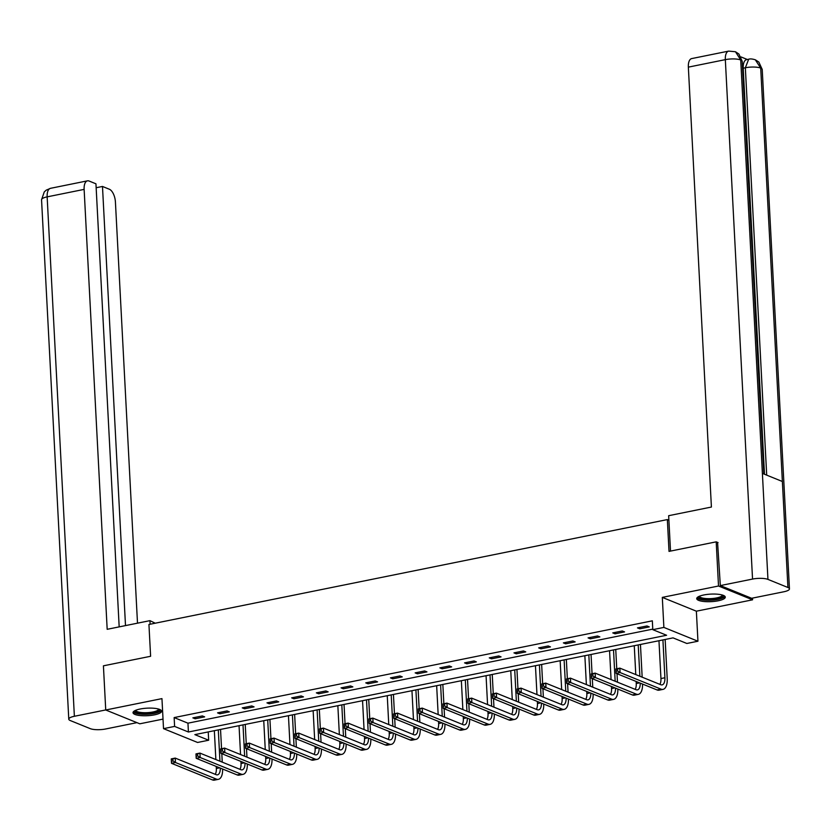 <?xml version="1.0" encoding="UTF-8"?>
<svg xmlns="http://www.w3.org/2000/svg" width="831" height="831" viewBox="0 0 831 831"><rect width="100%" height="100%" fill="white"/><g stroke="black" fill="none" stroke-linecap="round" stroke-linejoin="round"><path stroke-width="1.25" d="M154.493 714.847A14.304 3.771 177 0 0 161.598 711.18A14.304 3.771 177 0 0 140.127 709.02A14.304 3.771 177 0 0 133.022 712.686A14.304 3.771 177 0 0 154.493 714.847M718.181 600.792A14.304 3.771 177 0 0 725.286 597.136A14.304 3.771 177 0 0 703.826 594.965A14.304 3.771 177 0 0 696.721 598.632A14.304 3.771 177 0 0 718.181 600.792M208.664 740.224L197.581 742.467L163.52 728.652L174.603 726.408L188.419 732.007L666.607 635.258L652.792 629.659L663.876 627.415L697.947 641.231L686.853 643.474L673.048 637.876L194.859 734.625L208.664 740.224L208.238 731.914M668.893 520.216L667.345 519.583L148.936 624.476L150.608 656.282L103.418 665.828L105.734 709.996L139.795 723.801L163.021 719.106M752.491 598.102L752.574 599.816L718.514 586.011L662.307 597.385L663.876 627.415M662.307 597.385L696.368 611.19L752.574 599.816M696.368 611.19L697.947 641.231M667.345 519.583L669.017 551.389L716.197 541.843L718.067 542.601M716.197 541.843L718.514 586.011M652.792 629.659L652.335 620.819L174.146 717.579L187.951 723.178L652.771 629.129M646.975 625.961L637.47 627.883L639.777 628.818L649.271 626.896L646.975 625.961M622.274 630.968L612.769 632.89L615.075 633.814L624.569 631.892L622.274 630.968M597.572 635.964L588.068 637.886L590.374 638.821L599.868 636.899L597.572 635.964M572.871 640.961L563.366 642.882L565.672 643.817L575.166 641.896L572.871 640.961M548.169 645.957L538.665 647.879L540.971 648.814L550.465 646.892L548.169 645.957M523.468 650.953L513.963 652.875L516.269 653.81L525.763 651.888L523.468 650.953M498.766 655.95L489.262 657.872L491.568 658.806L501.062 656.885L498.766 655.95M474.065 660.946L464.56 662.868L466.866 663.803L476.36 661.881L474.065 660.946M449.363 665.953L439.859 667.875L442.165 668.799L451.659 666.878L449.363 665.953M424.662 670.949L415.157 672.871L417.463 673.806L426.968 671.884L424.662 670.949M399.96 675.946L390.456 677.867L392.762 678.802L402.266 676.881L399.96 675.946M375.259 680.942L365.754 682.864L368.06 683.799L377.565 681.877L375.259 680.942M350.557 685.939L341.053 687.86L343.359 688.795L352.863 686.873L350.557 685.939M325.856 690.935L316.351 692.857L318.657 693.792L328.162 691.87L325.856 690.935M301.154 695.931L291.65 697.853L293.956 698.788L303.46 696.866L301.154 695.931M276.453 700.938L266.959 702.86L269.254 703.784L278.759 701.863L276.453 700.938M251.751 705.935L242.257 707.856L244.553 708.791L254.057 706.869L251.751 705.935M227.05 710.931L217.556 712.853L219.851 713.787L229.356 711.866L227.05 710.931M202.349 715.927L192.854 717.849L195.15 718.784L204.655 716.862L202.349 715.927M163.52 728.652L161.952 698.622L105.734 709.996M174.146 717.579L174.603 726.408M187.951 723.178L188.419 732.007M639.704 627.436L639.777 628.818M615.002 632.433L615.075 633.814M590.301 637.429L590.374 638.821M565.599 642.436L565.672 643.817M540.898 647.432L540.971 648.814M516.196 652.428L516.269 653.81M491.495 657.425L491.568 658.806M466.793 662.421L466.866 663.803M442.092 667.418L442.165 668.799M417.391 672.414L417.463 673.806M392.689 677.41L392.762 678.802M367.988 682.417L368.06 683.799M343.286 687.414L343.359 688.795M318.585 692.41L318.657 693.792M293.883 697.406L293.956 698.788M269.182 702.403L269.254 703.784M244.48 707.399L244.553 708.791M219.779 712.396L219.851 713.787M195.077 717.402L195.15 718.784M617.62 670.97L617.526 669.204L615.948 669.526L616.041 671.292L617.62 670.97L620.071 672.549L616.114 673.349L615.885 668.924L619.843 668.124L620.071 672.549L660.998 689.138A13.753 6.513 78.6 0 0 663.034 689.366A13.753 6.513 78.6 0 0 667.21 678.688L665.153 639.465M662.92 639.922L664.904 677.753A9.172 4.342 -101.4 0 1 662.12 684.879A9.172 4.342 -101.4 0 1 660.77 684.723L619.843 668.124L617.526 669.204M658.962 640.722L660.946 678.553A9.172 4.342 -101.4 0 1 659.866 684.36M616.041 671.292L616.114 673.349L657.041 689.938A13.753 6.513 78.6 0 0 659.076 690.166L663.034 689.366M615.885 668.924L615.948 669.526M723.084 595.276A12.382 3.262 -3 0 1 721.651 597.572A12.382 3.262 -3 0 1 706.828 599.743A12.382 3.262 -3 0 1 698.715 596.554M699.442 596.232A11.457 3.023 177 0 0 708.095 598.652A11.457 3.023 177 0 0 720.82 596.606A11.457 3.023 177 0 0 722.326 595.027M696.98 597.842A14.21 3.74 177 0 0 708.573 600.283A14.21 3.74 177 0 0 723.24 597.728A14.21 3.74 177 0 0 724.944 596.378M159.396 709.331A12.382 3.262 -3 0 1 157.963 711.616A12.382 3.262 -3 0 1 143.129 713.798A12.382 3.262 -3 0 1 135.027 710.609M135.744 710.276A11.457 3.023 177 0 0 144.407 712.707A11.457 3.023 177 0 0 157.121 710.661A11.457 3.023 177 0 0 158.638 709.082M133.292 711.897A14.21 3.74 177 0 0 144.874 714.328A14.21 3.74 177 0 0 159.552 711.783A14.21 3.74 177 0 0 161.256 710.432M670.513 551.088L668.654 515.698L711.409 507.045L688.348 67.134A11 5.204 -101.4 0 1 691.693 58.586L728.662 51.107A11 5.204 -101.4 0 0 725.328 59.645L688.348 67.134M787.923 587.496L782.366 481.492L762.391 473.39L767.948 579.394L787.923 587.496A11.281 2.971 177 0 1 789.45 588.878A11.281 2.971 177 0 1 783.851 591.765L751.629 598.278L720.321 585.585L717.579 542.404M767.948 579.394A11.281 2.971 177 0 0 752.543 579.072L720.321 585.585M747.339 59.5L741.034 56.944M764.489 474.241L743.215 68.204A11 5.204 -101.4 0 1 746.55 59.655L748.689 59.219L745.345 67.768L743.215 68.204M763.834 473.971L742.208 61.338A11.281 2.971 177 0 0 740.722 59.977L735.466 51.74L728.662 51.107M789.45 588.878L762.224 69.461A11.281 2.971 177 0 0 760.708 68.08L755.306 59.79C752.263 58.866 750.05 58.679 748.689 59.219M155.241 623.198L149.933 620.653L107.178 629.306L84.128 189.385L47.149 196.864L74.374 716.28L105.734 709.944M150.12 624.237L149.933 620.653M137.499 623.167L115.426 202.078A11 5.204 78.6 0 0 109.349 189.239L102.483 186.456L125.502 625.598M74.374 716.28A11.281 2.971 177 0 0 68.776 719.168A11.281 2.971 177 0 0 70.292 720.55L90.278 728.652A11.281 2.971 177 0 0 105.672 728.974L136.949 722.648M119.176 626.875L95.949 183.807L89.094 181.023A11 5.204 78.6 0 0 87.463 180.836A11 5.204 78.6 0 0 84.128 189.385M96.157 187.733L102.483 186.456M642.166 677.182L640.452 644.461M638.218 644.918L639.87 676.247M634.261 645.718L635.777 674.585M636.141 681.462L636.245 683.549A9.172 4.342 -101.4 0 1 635.164 689.356M640.223 683.124A9.172 4.342 -101.4 0 1 637.419 689.875A9.172 4.342 -101.4 0 1 636.068 689.72L595.141 673.12L595.37 677.545L636.297 694.134A13.753 6.513 78.6 0 0 638.333 694.363A13.753 6.513 78.6 0 0 642.529 684.058M592.918 675.977L595.37 677.545L591.412 678.345L591.184 673.931L595.141 673.12L591.246 674.523L591.34 676.289L592.918 675.977L592.825 674.201M591.34 676.289L591.412 678.345L632.339 694.934A13.753 6.513 78.6 0 0 634.375 695.173L638.333 694.363M591.184 673.931L591.246 674.523M617.464 682.178L617.018 673.712M616.758 668.747L615.75 649.468M613.517 649.915L615.169 681.243M609.559 650.715L611.076 679.581M611.439 686.458L611.543 688.556A9.172 4.342 -101.4 0 1 610.463 694.352M615.522 688.12A9.172 4.342 -101.4 0 1 612.717 694.872A9.172 4.342 -101.4 0 1 611.367 694.716L570.44 678.127L570.668 682.542L611.595 699.131A13.753 6.513 78.6 0 0 613.631 699.37A13.753 6.513 78.6 0 0 617.828 689.055M568.217 680.973L570.668 682.542L566.711 683.342L566.482 678.927L570.44 678.127L566.545 679.519L566.638 681.295L568.217 680.973L568.124 679.207M566.638 681.295L566.711 683.342L607.638 699.931A13.753 6.513 78.6 0 0 609.674 700.169L613.631 699.37M566.482 678.927L566.545 679.519M592.763 687.175L592.316 678.709M592.056 673.754L591.049 654.464M588.826 654.911L590.467 686.24M584.858 655.711L586.374 684.588M586.738 691.465L586.842 693.553A9.172 4.342 -101.4 0 1 585.762 699.349M590.82 693.116A9.172 4.342 -101.4 0 1 588.016 699.868A9.172 4.342 -101.4 0 1 586.665 699.712L545.738 683.124L545.967 687.538L586.894 704.127A13.753 6.513 78.6 0 0 588.93 704.366A13.753 6.513 78.6 0 0 593.126 694.051M543.516 685.97L545.967 687.538L542.009 688.338L541.781 683.923L545.738 683.124L541.843 684.526L541.937 686.292L543.516 685.97L543.422 684.204M541.937 686.292L542.009 688.338L582.936 704.937A13.753 6.513 78.6 0 0 584.972 705.166L588.93 704.366M541.781 683.923L541.843 684.526M568.061 692.171L567.615 683.705M567.355 678.75L566.347 659.461M564.124 659.907L565.766 691.236M560.156 660.707L561.673 689.585M562.036 696.461L562.14 698.549A9.172 4.342 -101.4 0 1 561.06 704.345M566.119 698.113A9.172 4.342 -101.4 0 1 563.314 704.865A9.172 4.342 -101.4 0 1 561.964 704.709L521.037 688.12L521.276 692.535L562.192 709.134A13.753 6.513 78.6 0 0 564.228 709.362A13.753 6.513 78.6 0 0 568.425 699.048M518.814 690.966L521.276 692.535L517.308 693.334L517.079 688.92L521.037 688.12L517.142 689.522L517.235 691.288L518.814 690.966L518.721 689.2M517.235 691.288L517.308 693.334L558.235 709.934A13.753 6.513 78.6 0 0 560.271 710.162L564.228 709.362M517.079 688.92L517.142 689.522M543.36 697.167L542.913 688.702M542.653 683.747L541.646 664.457M539.423 664.904L541.064 696.233M535.455 665.714L536.971 694.581M537.335 701.457L537.439 703.545A9.172 4.342 -101.4 0 1 536.359 709.342M541.417 703.109A9.172 4.342 -101.4 0 1 538.613 709.861A9.172 4.342 -101.4 0 1 537.262 709.716L496.336 693.116L496.574 697.531L537.491 714.13A13.753 6.513 78.6 0 0 539.527 714.359A13.753 6.513 78.6 0 0 543.723 704.044M494.113 695.963L496.574 697.531L492.606 698.331L492.378 693.916L496.336 693.116L492.44 694.519L492.534 696.285L494.113 695.963L494.019 694.197M492.534 696.285L492.606 698.331L533.533 714.93A13.753 6.513 78.6 0 0 535.569 715.159L539.527 714.359M492.378 693.916L492.44 694.519M518.658 702.164L518.222 693.708M517.952 688.743L516.944 669.454M514.721 669.911L516.363 701.239M510.764 670.71L512.27 699.577M512.634 706.454L512.737 708.542A9.172 4.342 -101.4 0 1 511.657 714.348M516.716 708.105A9.172 4.342 -101.4 0 1 513.911 714.868A9.172 4.342 -101.4 0 1 512.561 714.712L471.634 698.113L471.873 702.527L512.789 719.127A13.753 6.513 78.6 0 0 514.825 719.355A13.753 6.513 78.6 0 0 519.022 709.04M469.411 700.959L471.873 702.527L467.905 703.327L467.676 698.913L471.634 698.113L467.739 699.515L467.832 701.281L469.411 700.959L469.318 699.193M467.832 701.281L467.905 703.327L508.832 719.926A13.753 6.513 78.6 0 0 510.868 720.155L514.825 719.355M467.676 698.913L467.739 699.515M493.957 707.171L493.521 698.705M493.261 693.74L492.243 674.45M490.02 674.907L491.661 706.236M486.062 675.707L487.568 704.574M487.932 711.45L488.036 713.538A9.172 4.342 -101.4 0 1 486.956 719.345M492.014 713.102A9.172 4.342 -101.4 0 1 489.21 719.864A9.172 4.342 -101.4 0 1 487.859 719.708L446.933 703.109L447.171 707.534L488.088 724.123A13.753 6.513 78.6 0 0 490.124 724.352A13.753 6.513 78.6 0 0 494.32 714.037M444.71 705.955L447.171 707.534L443.214 708.334L442.975 703.909L446.933 703.109L443.037 704.511L443.131 706.277L444.71 705.955L444.616 704.189M443.131 706.277L443.214 708.334L484.13 724.923A13.753 6.513 78.6 0 0 486.166 725.151L490.124 724.352M442.975 703.909L443.037 704.511M469.255 712.167L468.819 703.701M468.559 698.736L467.541 679.446M465.318 679.903L466.96 711.232M461.361 680.703L462.867 709.57M463.231 716.447L463.334 718.535A9.172 4.342 -101.4 0 1 462.254 724.341M467.313 718.109A9.172 4.342 -101.4 0 1 464.508 724.861A9.172 4.342 -101.4 0 1 463.158 724.705L422.231 708.105L422.47 712.531L463.386 729.119A13.753 6.513 78.6 0 0 465.422 729.348A13.753 6.513 78.6 0 0 469.619 719.044M420.008 710.962L422.47 712.531L418.512 713.33L418.273 708.916L422.231 708.105L418.336 709.508L418.429 711.274L420.008 710.962L419.915 709.186M418.429 711.274L418.512 713.33L459.429 729.919A13.753 6.513 78.6 0 0 461.465 730.158L465.422 729.348M418.273 708.916L418.336 709.508M444.554 717.163L444.118 708.698M443.858 703.732L442.84 684.453M440.617 684.9L442.258 716.229M436.659 685.7L438.166 714.567M438.529 721.443L438.633 723.541A9.172 4.342 -101.4 0 1 437.553 729.338M442.611 723.105A9.172 4.342 -101.4 0 1 439.807 729.857A9.172 4.342 -101.4 0 1 438.456 729.701L397.53 713.112L397.769 717.527L438.685 734.116A13.753 6.513 78.6 0 0 440.721 734.355A13.753 6.513 78.6 0 0 444.917 724.04M395.307 715.958L397.769 717.527L393.811 718.327L393.572 713.912L397.53 713.112L393.634 714.504L393.728 716.28L395.307 715.958L395.224 714.193M393.728 716.28L393.811 718.327L434.727 734.916A13.753 6.513 78.6 0 0 436.763 735.155L440.721 734.355M393.572 713.912L393.634 714.504M419.852 722.16L419.416 713.694M419.156 708.739L418.138 689.45M415.916 689.896L417.557 721.225M411.958 690.696L413.464 719.573M413.828 726.439L413.942 728.538A9.172 4.342 -101.4 0 1 412.851 734.334M417.91 728.101A9.172 4.342 -101.4 0 1 415.116 734.853A9.172 4.342 -101.4 0 1 413.755 734.697L372.828 718.109L373.067 722.523L413.983 739.112A13.753 6.513 78.6 0 0 416.019 739.351A13.753 6.513 78.6 0 0 420.216 729.036M370.605 720.955L373.067 722.523L369.109 723.323L368.871 718.908L372.828 718.109L368.933 719.511L369.026 721.277L370.605 720.955L370.522 719.189M369.026 721.277L369.109 723.323L410.026 739.922A13.753 6.513 78.6 0 0 412.062 740.151L416.019 739.351M368.871 718.908L368.933 719.511M395.151 727.156L394.715 718.69M394.455 713.736L393.437 694.446M391.214 694.893L392.855 726.221M387.256 695.692L388.763 724.57M389.126 731.446L389.24 733.534A9.172 4.342 -101.4 0 1 388.15 739.33M393.208 733.098A9.172 4.342 -101.4 0 1 390.414 739.85A9.172 4.342 -101.4 0 1 389.053 739.694L348.127 723.105L348.366 727.52L389.282 744.119A13.753 6.513 78.6 0 0 391.318 744.347A13.753 6.513 78.6 0 0 395.514 734.033M345.904 725.951L348.366 727.52L344.408 728.32L344.169 723.905L348.127 723.105L344.231 724.507L344.325 726.273L345.904 725.951L345.821 724.185M344.325 726.273L344.408 728.32L385.324 744.919A13.753 6.513 78.6 0 0 387.36 745.147L391.318 744.347M344.169 723.905L344.231 724.507M370.449 732.153L370.013 723.687M369.753 718.732L368.735 699.442M366.513 699.889L368.154 731.218M362.555 700.699L364.061 729.566M364.425 736.443L364.539 738.53A9.172 4.342 -101.4 0 1 363.448 744.327M368.507 738.094A9.172 4.342 -101.4 0 1 365.713 744.846A9.172 4.342 -101.4 0 1 364.352 744.701L323.425 728.101L323.664 732.516L364.58 749.115A13.753 6.513 78.6 0 0 366.616 749.344A13.753 6.513 78.6 0 0 370.813 739.029M321.213 730.948L323.664 732.516L319.706 733.316L319.468 728.901L323.425 728.101L319.53 729.504L319.623 731.27L321.213 730.948L321.119 729.182M319.623 731.27L319.706 733.316L360.623 749.915A13.753 6.513 78.6 0 0 362.659 750.144L366.616 749.344M319.468 728.901L319.53 729.504M345.748 737.149L345.312 728.694M345.052 723.728L344.034 704.439M341.811 704.896L343.452 736.224M337.853 705.696L339.36 734.562M339.723 741.439L339.837 743.527A9.172 4.342 -101.4 0 1 338.747 749.333M343.805 743.091A9.172 4.342 -101.4 0 1 341.011 749.853A9.172 4.342 -101.4 0 1 339.65 749.697L298.724 733.098L298.963 737.513L339.879 754.112A13.753 6.513 78.6 0 0 341.915 754.34A13.753 6.513 78.6 0 0 346.112 744.025M296.511 735.944L298.963 737.513L295.005 738.312L294.766 733.898L298.724 733.098L294.828 734.5L294.922 736.266L296.511 735.944L296.418 734.178M294.922 736.266L295.005 738.312L335.921 754.912A13.753 6.513 78.6 0 0 337.957 755.14L341.915 754.34M294.766 733.898L294.828 734.5M321.046 742.156L320.61 733.69M320.351 728.725L319.333 709.435M317.11 709.892L318.751 741.221M313.152 710.692L314.658 739.559M315.022 746.435L315.136 748.523A9.172 4.342 -101.4 0 1 314.045 754.33M319.104 748.087A9.172 4.342 -101.4 0 1 316.31 754.849A9.172 4.342 -101.4 0 1 314.949 754.693L274.033 738.094L274.261 742.519L315.178 759.108A13.753 6.513 78.6 0 0 317.213 759.337A13.753 6.513 78.6 0 0 321.41 749.022M271.81 740.94L274.261 742.519L270.304 743.319L270.065 738.894L274.033 738.094L270.127 739.497L270.22 741.262L271.81 740.94L271.716 739.175M270.22 741.262L270.304 743.319L311.22 759.908A13.753 6.513 78.6 0 0 313.256 760.136L317.213 759.337M270.065 738.894L270.127 739.497M296.355 747.152L295.909 738.686M295.649 733.721L294.631 714.431M292.408 714.889L294.049 746.217M288.45 715.688L289.957 744.555M290.32 751.432L290.435 753.52A9.172 4.342 -101.4 0 1 289.344 759.326M294.403 753.094A9.172 4.342 -101.4 0 1 291.608 759.846A9.172 4.342 -101.4 0 1 290.248 759.69L249.331 743.091L249.56 747.516L290.476 764.105A13.753 6.513 78.6 0 0 292.512 764.333A13.753 6.513 78.6 0 0 296.709 754.029M247.108 745.947L249.56 747.516L245.602 748.316L245.363 743.901L249.331 743.091L245.425 744.493L245.519 746.259L247.108 745.947L247.015 744.171M245.519 746.259L245.602 748.316L286.518 764.904A13.753 6.513 78.6 0 0 288.554 765.143L292.512 764.333M245.363 743.901L245.425 744.493M271.654 752.148L271.207 743.683M270.948 738.717L269.93 719.438M267.707 719.885L269.348 751.214M263.749 720.685L265.255 749.552M265.619 756.428L265.733 758.526A9.172 4.342 -101.4 0 1 264.642 764.323M269.701 758.09A9.172 4.342 -101.4 0 1 266.907 764.842A9.172 4.342 -101.4 0 1 265.546 764.686L224.63 748.097L224.858 752.512L265.775 769.101A13.753 6.513 78.6 0 0 267.811 769.34A13.753 6.513 78.6 0 0 272.007 759.025M222.407 750.944L224.858 752.512L220.901 753.312L220.662 748.897L224.63 748.097L220.724 749.489L220.817 751.255L222.407 750.944L222.313 749.178M220.817 751.255L220.901 753.312L261.817 769.901A13.753 6.513 78.6 0 0 263.853 770.14L267.811 769.34M220.662 748.897L220.724 749.489M246.952 757.145L246.506 748.679M246.246 743.714L245.238 724.435M243.005 724.881L244.646 756.21M239.048 725.681L240.554 754.558M240.917 761.425L241.032 763.523A9.172 4.342 -101.4 0 1 239.941 769.319M245 763.087A9.172 4.342 -101.4 0 1 242.205 769.838A9.172 4.342 -101.4 0 1 240.845 769.683L199.928 753.094L200.157 757.508L241.083 774.097A13.753 6.513 78.6 0 0 243.109 774.336A13.753 6.513 78.6 0 0 247.306 764.021M197.705 755.94L200.157 757.508L196.199 758.308L195.971 753.894L199.928 753.094L196.023 754.496L196.116 756.262L197.705 755.94L197.612 754.174M196.116 756.262L196.199 758.308L237.115 774.908A13.753 6.513 78.6 0 0 239.151 775.136L243.109 774.336M195.971 753.894L196.023 754.496M222.251 762.141L221.804 753.675M221.545 748.721L220.537 729.431M218.304 729.878L219.945 761.206M214.346 730.678L215.863 759.555M216.216 766.431L216.33 768.519A9.172 4.342 -101.4 0 1 215.25 774.315M220.298 768.083A9.172 4.342 -101.4 0 1 217.504 774.835A9.172 4.342 -101.4 0 1 216.143 774.679L175.227 758.09L175.455 762.505L216.382 779.104A13.753 6.513 78.6 0 0 218.408 779.333A13.753 6.513 78.6 0 0 222.604 769.018M173.004 760.936L175.455 762.505L171.498 763.305L171.269 758.89L175.227 758.09L171.321 759.492L171.415 761.258L173.004 760.936L172.91 759.17M171.415 761.258L171.498 763.305L212.414 779.904A13.753 6.513 78.6 0 0 214.45 780.132L218.408 779.333M171.269 758.89L171.321 759.492M664.904 677.753L660.946 678.553M660.998 689.138L657.041 689.938M752.543 579.072L725.328 59.645A11.281 2.971 177 0 1 740.722 59.977L762.391 473.39M766.701 475.135L745.345 67.768A11.281 2.971 177 0 1 760.708 68.08L782.366 481.492M87.463 180.836L50.494 188.325A11 5.204 -101.4 0 0 47.149 196.864A11.281 2.971 177 0 0 41.55 199.752L68.776 719.168M639.61 682.874L636.245 683.549M636.297 694.134L632.339 694.934M614.909 687.871L611.543 688.556M611.595 699.131L607.638 699.931M590.207 692.867L586.842 693.553M586.894 704.127L582.936 704.937M565.506 697.863L562.14 698.549M562.192 709.134L558.235 709.934M540.804 702.86L537.439 703.545M537.491 714.13L533.533 714.93M516.103 707.867L512.737 708.542M512.789 719.127L508.832 719.926M491.401 712.863L488.036 713.538M488.088 724.123L484.13 724.923M466.7 717.859L463.334 718.535M463.386 729.119L459.429 729.919M441.999 722.856L438.633 723.541M438.685 734.116L434.727 734.916M417.297 727.852L413.942 728.538M413.983 739.112L410.026 739.922M392.596 732.849L389.24 733.534M389.282 744.119L385.324 744.919M367.904 737.845L364.539 738.53M364.58 749.115L360.623 749.915M343.203 742.852L339.837 743.527M339.879 754.112L335.921 754.912M318.502 747.848L315.136 748.523M315.178 759.108L311.22 759.908M293.8 752.844L290.435 753.52M290.476 764.105L286.518 764.904M269.099 757.841L265.733 758.526M265.775 769.101L261.817 769.901M244.397 762.837L241.032 763.523M241.083 774.097L237.115 774.908M219.696 767.834L216.33 768.519M216.382 779.104L212.414 779.904M735.466 51.74L738.904 54.025L742.208 61.338M755.41 59.832L758.859 62.086L762.224 69.461M50.494 188.325L46.193 190.174L44.282 191.888L41.55 199.752"/></g></svg>
